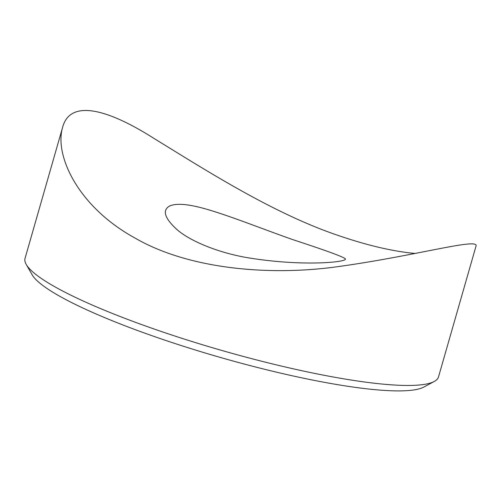 <?xml version="1.0" encoding="UTF-8"?>
<svg xmlns="http://www.w3.org/2000/svg" width="501" height="501" viewBox="0 0 501 501"><rect width="100%" height="100%" fill="white"/><g stroke="black" fill="none" stroke-linecap="round" stroke-linejoin="round"><path stroke-width="0.75" d="M434.267 381.455L423.827 387.06A206.456 32.934 -164 0 1 149.617 334.868A206.456 32.934 -164 0 1 32.12 274.742L26.24 264.453A215.061 34.306 16 0 0 148.628 327.084A215.061 34.306 16 0 0 434.267 381.455A215.061 34.306 16 0 0 438.513 376.902L475.95 246.335C480.202 236.979 414.665 256.399 333.553 267.233C267.402 275.794 188.069 268.912 134.763 237.906C77.824 206.625 54.465 155.485 62.493 127.78C69.57 99.436 106.149 107.897 154.621 138.84C204.145 169.113 271.091 212.349 335.996 234.7C365.874 245.07 392.145 251.314 414.803 253.418M62.487 127.78L25.05 258.347A215.061 34.306 16 0 0 26.24 264.453M211.153 210.57C234.136 217.547 265.361 229.99 292.759 239.616C325.374 250.287 342.872 256.662 345.252 258.735C349.134 262.017 302.554 267.071 245.791 257.401C217.403 252.329 190.261 241.056 177.26 229.84C164.723 218.411 162.086 210.52 169.344 206.161C176.49 202.68 190.424 204.151 211.153 210.57"/></g></svg>
